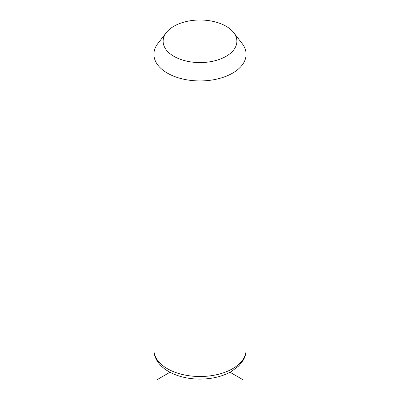 <?xml version="1.0" encoding="UTF-8"?>
<svg xmlns="http://www.w3.org/2000/svg" width="400" height="400" viewBox="0 0 400 400"><rect width="100%" height="100%" fill="white"/><g stroke="black" fill="none" stroke-linecap="round" stroke-linejoin="round"><path stroke-width="0.6" d="M233.66 32.6L242.075 43.46A46.095 26.61 180 0 1 244.23 46.835A46.095 26.61 180 0 1 246.095 54.325A46.095 26.61 180 0 1 206.555 80.665A46.095 26.61 180 0 1 155.77 61.82A46.095 26.61 180 0 1 153.905 54.325A46.095 26.61 180 0 1 157.925 43.46L166.34 32.6A36.875 21.29 180 0 1 200 20A36.875 21.29 180 0 1 233.66 32.6A36.875 21.29 180 0 1 235.38 35.295A36.875 21.29 180 0 1 210.38 61.715A36.875 21.29 180 0 1 164.62 47.285A36.875 21.29 180 0 1 166.34 32.6M169.98 372.245L156.545 380M230.02 372.245L243.455 380M246.095 54.325L246.095 349.895A46.095 26.61 180 0 1 206.555 376.235A46.095 26.61 180 0 1 155.77 357.385A46.095 26.61 180 0 1 153.905 349.895L153.905 54.325M246.095 349.895C246.065 353.495 245.135 356.91 243.29 360.135L238.82 365.89L231.47 371.435C222.57 376.45 212.135 379.005 200.17 379.1C180.96 379.19 162.49 371.695 156.19 359.17C154.685 356.22 153.925 353.125 153.905 349.895"/></g></svg>
